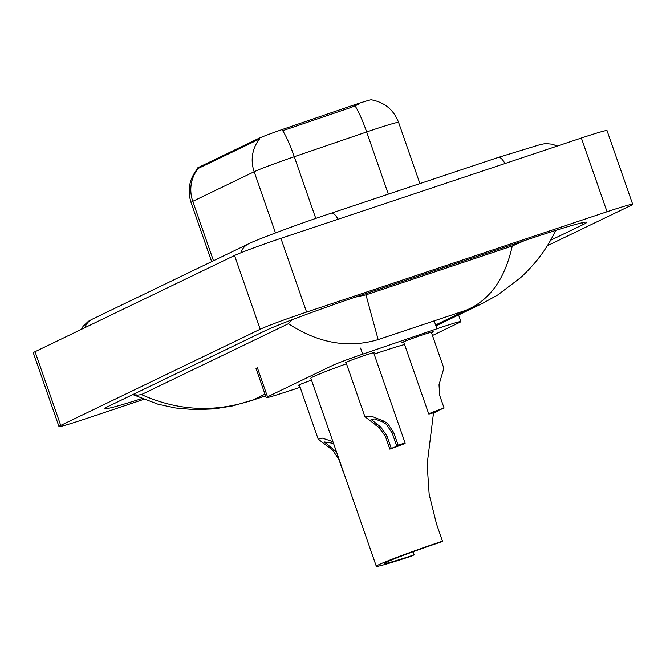 <?xml version="1.0" encoding="UTF-8"?>
<svg xmlns="http://www.w3.org/2000/svg" width="666" height="666" viewBox="0 0 666 666"><rect width="100%" height="100%" fill="white"/><g stroke="black" fill="none" stroke-linecap="round" stroke-linejoin="round"><path stroke-width="1" d="M346.104 362.712A15.626 0.599 -19.2 0 1 345.113 362.828A15.626 0.599 -19.2 0 1 364.369 355.527A15.626 0.599 -19.2 0 1 374.633 352.555A15.626 0.599 -19.2 0 1 373.776 353.072M299.409 385.223A15.626 0.599 -19.2 0 1 298.418 385.348A15.626 0.599 -19.2 0 1 311.505 380.161M403.821 342.382A16.625 0.641 -19.2 0 1 401.856 342.749A16.625 0.641 -19.2 0 1 422.336 334.973A16.625 0.641 -19.2 0 1 433.258 331.81A16.625 0.641 -19.2 0 1 431.493 332.742M372.094 99.958L372.019 99.734A26.365 1.016 160.8 0 0 350.466 106.177L285.506 128.388A26.365 1.016 160.8 0 0 258.433 138.536L198.501 167.432A26.365 1.016 160.8 0 0 197.319 168.182L197.519 168.773C189.344 178.838 187.179 190.06 191.034 202.456L211.646 261.638M432.459 335.522L459.582 322.444A29.296 1.124 160.8 0 0 460.897 321.611A29.296 1.124 160.8 0 0 436.946 328.771L362.704 354.154A29.296 1.124 160.8 0 0 332.625 365.426L267.507 396.828A29.296 1.124 160.8 0 0 266.2 397.66A29.296 1.124 160.8 0 0 280.985 393.556L300.141 387.329M143.69 399.392L84.632 419.114A39.061 1.499 -19.2 0 1 58.974 426.54L33.3 352.814A39.061 1.499 -19.2 0 1 35.048 351.698L234.532 255.503A39.061 1.499 -19.2 0 1 280.91 238.345L581.368 138.02A39.061 1.499 -19.2 0 1 607.026 130.594L632.7 204.329A39.061 1.499 -19.2 0 1 630.952 205.436L547.294 245.779M58.974 426.54A39.061 1.499 -19.2 0 1 60.723 425.424L260.206 329.229A39.061 1.499 -19.2 0 1 306.585 312.079L607.042 211.755A39.061 1.499 -19.2 0 1 632.7 204.329M550.549 240.301L582.958 224.675A83.991 3.222 160.8 0 0 586.721 222.278A83.991 3.222 160.8 0 0 531.568 238.245L364.643 293.981A83.991 3.222 160.8 0 0 264.926 330.86L108.716 406.193A83.991 3.222 160.8 0 0 104.953 408.583A83.991 3.222 160.8 0 0 141.783 398.618M133.117 394.43L136.314 395.329L141.458 394.572L288.411 323.709L292.399 319.638M355.244 297.144L365.975 294.871L512.254 246.029L524.467 240.617M365.975 294.871L378.146 339.593C348.243 348.543 318.331 343.248 288.411 323.709M141.458 394.572C177.83 411.005 214.985 412.803 252.922 399.983L232.825 405.894L214.277 408.882L194.813 409.648L175.741 408.008L158.033 404.229L133.35 394.788M435.939 325.874L482.026 303.646L466.358 310.14C489.677 300.308 504.978 278.937 512.254 246.029M358.391 104.362L350.932 107.517L282.7 130.703A34.182 5.045 71.1 0 1 294.28 156.71A39.061 1.499 160.8 0 0 254.171 171.736A34.182 32.393 64.3 0 1 259.557 138.986L197.519 168.773M444.08 408.05L433.366 412.379L437.271 411.338L435.822 412.038A14.652 0.566 160.8 0 1 428.754 413.986A14.652 0.566 160.8 0 1 444.08 408.05L439.685 395.413L439.019 384.781L443.839 368.198L431.293 332.176M437.271 411.338L437.071 410.764M333.508 443.365L324.342 441.958L336.521 452.006M343.14 471.636L343.323 471.553A14.652 0.566 160.8 0 1 343.14 471.636L338.736 458.999L332.634 450.208L318.206 439.194L322.469 438.161L332.933 441.716M396.645 445.837L392.241 433.2L386.355 424.309L382.567 421.878L374.692 418.939L371.037 419.447L380.736 427.014L386.879 435.78L391.283 448.426L400.549 444.796L396.645 445.837L398.093 445.138L393.689 432.5L387.754 423.626L384.007 421.178L371.37 416.192L364.901 416.675L345.97 362.312M398.093 445.138A14.652 0.566 160.8 0 1 405.161 443.19A14.652 0.566 160.8 0 1 389.835 449.125L385.431 436.48L379.329 427.697L364.901 416.675M389.835 449.125L391.283 448.426M376.307 566.267A53.713 2.065 -19.2 0 0 411.58 556.052L414.11 554.836A44.922 1.723 -19.2 0 1 384.607 563.378A44.922 1.723 -19.2 0 1 439.96 542.365L442.49 541.15A53.713 2.065 -19.2 0 0 376.307 566.267L310.839 378.255A53.713 2.065 -19.2 0 1 346.47 363.753M414.11 554.836L413.037 551.748M374.134 354.104A53.713 2.065 -19.2 0 1 377.014 353.138A53.713 2.065 -19.2 0 1 404.553 344.489M442.49 541.15L436.48 523.892L429.162 494.372L427.139 464.285L433.533 412.762M198.501 167.432L198.809 168.34M258.433 138.536L258.741 139.435M285.506 128.388L285.964 129.72M350.466 106.177L350.932 107.517M257.284 367.474L267.507 396.828M360.581 348.068L362.704 354.154M434.199 320.879L436.946 328.771M504.97 163.536A15.626 4.953 -108.5 0 0 498.376 157.392L331.452 213.128C295.962 224.783 251.423 241.825 248.443 243.898L92.233 319.222A15.626 14.81 -115.7 0 0 84.865 327.672M338.045 219.272A15.626 4.953 -108.5 0 0 331.452 213.128M240.942 252.755A15.626 14.81 -115.7 0 1 248.443 243.898M264.976 394.164L252.922 399.983L265.534 395.77M378.146 339.593L466.358 310.14L435.622 324.958M607.042 211.755L581.368 138.02M306.585 312.079L280.91 238.345M260.206 329.229L234.532 255.503M60.723 425.424L35.048 351.698M582.284 222.744L582.958 224.675M135.589 393.231L136.314 395.329M371.761 99.9C384.815 102.489 393.764 109.99 398.593 122.411A39.061 1.499 160.8 0 0 372.943 129.845A39.061 1.499 160.8 0 0 366.666 131.96L294.28 156.71L315.784 218.448M275.483 232.925L254.171 171.736L192.782 201.34A34.182 32.393 -115.7 0 1 198.168 168.59M213.478 260.756L192.782 201.34A39.061 1.499 160.8 0 0 191.034 202.456M355.036 105.869A34.182 5.045 71.1 0 1 366.666 131.96L388.32 194.139M329.037 447.685L330.486 446.994M375.732 425.174L377.181 424.475M382.567 421.878L384.007 421.178M392.241 433.2L393.689 432.5M385.431 436.48L386.879 435.78M255.919 368.14L266.2 397.66M458.574 314.951L460.897 321.611M81.477 329.312L83.042 326.365L88.362 321.312L92.233 319.222M556.893 146.195L552.822 144.231L545.512 143.581L540.517 144.497L498.376 157.392M249.242 401.348L265.584 395.887M482.134 303.596L497.71 294.996L520.645 277.622C535.006 264.344 546.103 249.792 553.929 233.974L555.635 230.436M398.593 122.411L419.905 183.6M428.754 413.986L403.621 341.808M318.206 439.194L299.275 384.831M405.161 443.19L373.634 352.68"/></g></svg>
